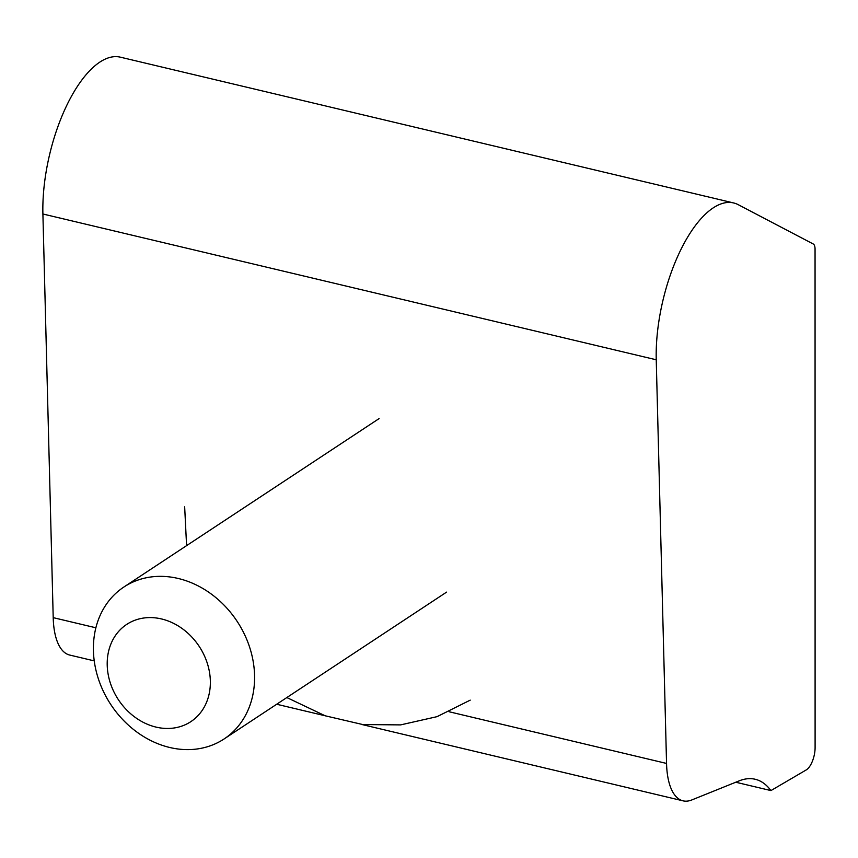 <?xml version="1.0" encoding="UTF-8"?>
<svg xmlns="http://www.w3.org/2000/svg" width="858" height="858" viewBox="0 0 858 858"><rect width="100%" height="100%" fill="white"/><g stroke="black" fill="none" stroke-linecap="round" stroke-linejoin="round"><path stroke-width="1.29" d="M806.552 769.733A16.645 6.939 -76.6 0 1 806.252 769.916L770.934 790.583A129.451 53.936 103.4 0 0 755.179 779.257A129.451 53.936 103.4 0 0 739.092 780.887L691.784 799.956A70.27 29.279 -76.6 0 1 683.054 800.846A70.27 29.279 -76.6 0 1 666.548 763.438L656.241 359.781A110.961 46.225 -76.6 0 1 680.898 249.56A110.961 46.225 -76.6 0 1 733.622 202.949A110.961 46.225 -76.6 0 1 738.223 204.676L813.266 244.004A9.245 3.85 -76.6 0 1 815.057 249.174L815.1 747.64A16.645 6.939 -76.6 0 1 806.552 769.733M735.767 782.228L770.934 790.583M94.23 660.885L69.713 655.051A70.27 29.279 -76.6 0 1 53.207 617.642L42.9 213.996A110.961 46.225 -76.6 0 1 67.557 103.764A110.961 46.225 -76.6 0 1 120.281 57.154L733.622 202.949M135.392 620.077A58.247 48.402 -123.4 0 0 112.795 689.457A58.247 48.402 -123.4 0 0 182.164 725.975A58.247 48.402 -123.4 0 0 204.762 656.595A58.247 48.402 -123.4 0 0 135.392 620.077M210.532 745.72A91.012 75.622 56.6 0 1 106.167 696.825A91.012 75.622 56.6 0 1 123.863 587.033A91.012 75.622 56.6 0 1 137.452 580.244A91.012 75.622 56.6 0 1 241.817 629.15A91.012 75.622 56.6 0 1 224.12 738.942A91.012 75.622 56.6 0 1 210.532 745.72M53.207 617.642L95.871 627.788M449.163 711.765L666.548 763.438M42.9 213.996L656.241 359.781M276.684 704.246L325.032 715.744M361.315 724.366L683.054 800.846M123.863 587.033L379.086 418.597M224.12 738.942L446.578 592.127M184.663 506.842L186.583 545.634M286.84 697.554L325.161 715.786L362.741 724.549L400.622 724.892L437.044 716.655L470.227 700.139"/></g></svg>
